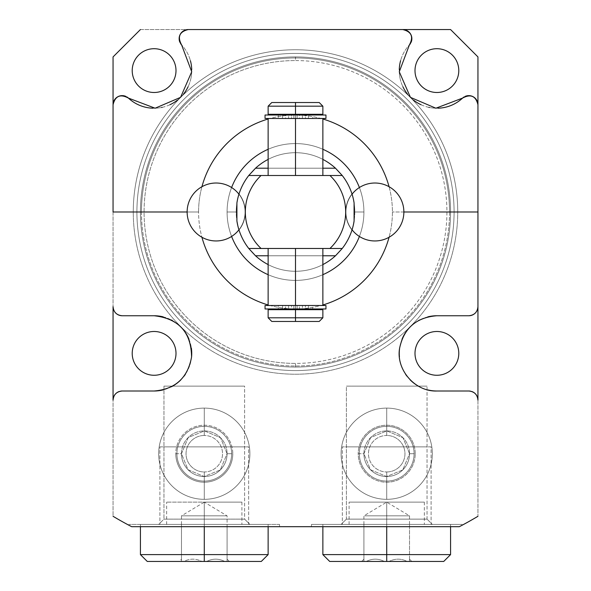 <?xml version="1.0" encoding="UTF-8"?>
<svg xmlns="http://www.w3.org/2000/svg" width="591" height="591" viewBox="0 0 591 591"><rect width="100%" height="100%" fill="white"/><g stroke="black" fill="none" stroke-linecap="round" stroke-linejoin="round"><path stroke-width="0.44" stroke-dasharray="2.96 2.22" d="M460.64 526.012L461.926 525.333L460.64 526.012M477.942 516.29A354.799 354.799 0 0 1 459.333 526.692L131.667 526.692A354.799 354.799 0 0 1 113.058 516.29L113.058 56.913L140.429 29.55L450.571 29.55L477.942 56.913L477.942 516.29A354.799 354.799 0 0 1 459.333 526.692L131.667 526.692A354.799 354.799 0 0 1 113.058 516.29L113.058 56.913L140.429 29.55L450.571 29.55L477.942 56.913L477.942 516.29M129.023 525.303L129.023 524.416L279.536 524.416L129.023 524.416L129.023 525.303M198.576 211.992A96.924 96.924 0 0 1 201.93 186.726A96.924 96.924 0 0 0 198.576 211.992L187.133 211.992L198.576 211.992A96.924 96.924 0 0 0 201.93 237.25A96.924 96.924 0 0 1 198.576 211.992M268.137 119.013A96.924 96.924 0 0 1 322.863 119.013A96.924 96.924 0 0 0 268.137 119.013M389.07 186.726A96.924 96.924 0 0 1 389.07 237.25A96.924 96.924 0 0 0 389.07 186.726M322.863 304.963A96.924 96.924 0 0 1 268.137 304.963A96.924 96.924 0 0 0 322.863 304.963M335.481 168.206A59.292 59.292 0 0 1 354.792 211.992L363.916 211.992A68.416 68.416 0 0 1 359.394 236.444A68.416 68.416 0 0 0 295.5 143.576A68.416 68.416 0 0 0 227.084 211.992A68.416 68.416 0 0 0 295.5 280.4A68.416 68.416 0 0 0 359.394 187.532A68.416 68.416 0 0 1 363.916 211.992L354.792 211.992A59.292 59.292 0 0 0 295.5 152.7A59.292 59.292 0 0 0 236.208 211.992L227.084 211.992A68.416 68.416 0 0 1 295.5 143.576A68.416 68.416 0 0 1 363.916 211.992A68.416 68.416 0 0 1 295.5 280.4A68.416 68.416 0 0 1 231.606 187.532A68.416 68.416 0 0 0 231.606 236.444A68.416 68.416 0 0 1 227.084 211.992L236.208 211.992A59.292 59.292 0 0 1 255.519 168.206M457.737 211.992A162.237 162.237 0 0 0 295.5 49.755A162.237 162.237 0 0 0 133.263 211.992A162.237 162.237 0 0 0 295.5 374.221A162.237 162.237 0 0 0 457.737 211.992A162.237 162.237 0 0 1 295.5 374.221A162.237 162.237 0 0 1 133.263 211.992L136.913 211.992A158.587 158.587 0 0 0 295.5 370.572A158.587 158.587 0 0 0 454.087 211.992A158.587 158.587 0 0 1 295.5 370.572A158.587 158.587 0 0 1 136.913 211.992A158.587 158.587 0 0 1 295.5 53.404A158.587 158.587 0 0 1 454.087 211.992A158.587 158.587 0 0 0 295.5 53.404A158.587 158.587 0 0 0 136.913 211.992A158.587 158.587 0 0 0 295.5 370.572A158.587 158.587 0 0 0 454.087 211.992L457.737 211.992L454.087 211.992A158.587 158.587 0 0 0 295.5 53.404A158.587 158.587 0 0 0 136.913 211.992L133.263 211.992A162.237 162.237 0 0 1 295.5 49.755A162.237 162.237 0 0 1 457.737 211.992M458.786 70.602A21.889 21.889 0 0 0 436.889 48.706A21.889 21.889 0 0 0 415 70.602A21.889 21.889 0 0 0 436.889 92.492A21.889 21.889 0 0 0 458.786 70.602A21.889 21.889 0 0 1 436.889 92.492A21.889 21.889 0 0 1 415 70.602A21.889 21.889 0 0 1 436.889 48.706A21.889 21.889 0 0 1 458.786 70.602M176 70.602A21.889 21.889 0 0 0 154.111 48.706A21.889 21.889 0 0 0 132.214 70.602A21.889 21.889 0 0 0 154.111 92.492A21.889 21.889 0 0 0 176 70.602A21.889 21.889 0 0 1 154.111 92.492A21.889 21.889 0 0 1 132.214 70.602A21.889 21.889 0 0 1 154.111 48.706A21.889 21.889 0 0 1 176 70.602M176 353.381A21.889 21.889 0 0 0 154.111 331.485A21.889 21.889 0 0 0 132.214 353.381A21.889 21.889 0 0 0 154.111 375.27A21.889 21.889 0 0 0 176 353.381A21.889 21.889 0 0 1 154.111 375.27A21.889 21.889 0 0 1 132.214 353.381A21.889 21.889 0 0 1 154.111 331.485A21.889 21.889 0 0 1 176 353.381M458.786 353.381A21.889 21.889 0 0 0 436.889 331.485A21.889 21.889 0 0 0 415 353.381A21.889 21.889 0 0 0 436.889 375.27A21.889 21.889 0 0 0 458.786 353.381A21.889 21.889 0 0 1 436.889 375.27A21.889 21.889 0 0 1 415 353.381A21.889 21.889 0 0 1 436.889 331.485A21.889 21.889 0 0 1 458.786 353.381M432.331 453.718A45.61 45.61 0 0 0 386.721 408.108A45.61 45.61 0 0 0 341.11 453.718A45.61 45.61 0 0 0 386.721 499.329A45.61 45.61 0 0 0 432.331 453.718A45.61 45.61 0 0 1 386.721 499.329A45.61 45.61 0 0 1 341.11 453.718A45.61 45.61 0 0 1 386.721 408.108A45.61 45.61 0 0 1 432.331 453.718A45.61 45.61 0 0 0 386.721 408.108A45.61 45.61 0 0 0 341.11 453.718A45.61 45.61 0 0 1 386.721 408.108A45.61 45.61 0 0 1 432.331 453.718A45.61 45.61 0 0 1 386.721 499.329A45.61 45.61 0 0 1 341.11 453.718A45.61 45.61 0 0 0 386.721 499.329A45.61 45.61 0 0 0 432.331 453.718M249.89 453.718A45.61 45.61 0 0 0 204.279 408.108A45.61 45.61 0 0 0 158.669 453.718A45.61 45.61 0 0 0 204.279 499.329A45.61 45.61 0 0 0 249.89 453.718A45.61 45.61 0 0 0 204.279 408.108A45.61 45.61 0 0 0 158.669 453.718A45.61 45.61 0 0 0 204.279 499.329A45.61 45.61 0 0 0 249.89 453.718A45.61 45.61 0 0 0 204.279 408.108A45.61 45.61 0 0 0 158.669 453.718A45.61 45.61 0 0 1 204.279 408.108A45.61 45.61 0 0 1 249.89 453.718A45.61 45.61 0 0 1 204.279 499.329A45.61 45.61 0 0 1 158.669 453.718A45.61 45.61 0 0 0 204.279 499.329A45.61 45.61 0 0 0 249.89 453.718M454.087 211.992L449.522 211.992A154.022 154.022 0 0 1 295.5 366.014A154.022 154.022 0 0 1 141.478 211.992L136.913 211.992A158.587 158.587 0 0 0 295.5 370.572A158.587 158.587 0 0 0 454.087 211.992A158.587 158.587 0 0 0 295.5 53.404A158.587 158.587 0 0 0 136.913 211.992L141.478 211.992A154.022 154.022 0 0 1 295.5 57.962A154.022 154.022 0 0 1 449.522 211.992L454.087 211.992M403.867 211.992L392.424 211.992L403.867 211.992A28.959 28.959 0 0 1 374.908 240.951A28.959 28.959 0 0 1 345.942 211.992A28.959 28.959 0 0 1 374.908 183.025A28.959 28.959 0 0 1 403.867 211.992A28.959 28.959 0 0 1 374.908 240.951A28.959 28.959 0 0 1 345.942 211.992A28.959 28.959 0 0 1 374.908 183.025A28.959 28.959 0 0 1 403.867 211.992M131.667 526.692L279.536 526.692L279.536 524.416L129.023 524.416L279.536 524.416L279.536 526.692L131.667 526.692L279.536 526.692M295.5 56.913A155.071 155.071 0 0 1 450.571 211.992A155.071 155.071 0 0 1 295.5 367.063A155.071 155.071 0 0 1 140.429 211.992A155.071 155.071 0 0 1 295.5 56.913A155.071 155.071 0 0 1 450.571 211.992A155.071 155.071 0 0 1 295.5 367.063A155.071 155.071 0 0 0 450.571 211.992A155.071 155.071 0 0 0 295.5 56.913A155.071 155.071 0 0 0 140.429 211.992A155.071 155.071 0 0 0 295.5 367.063A155.071 155.071 0 0 1 140.429 211.992A155.071 155.071 0 0 1 295.5 56.913L295.5 60.563A151.422 151.422 0 0 1 446.922 211.992A151.422 151.422 0 0 1 295.5 363.413A151.422 151.422 0 0 1 144.078 211.992A151.422 151.422 0 0 1 295.5 60.563A151.422 151.422 0 0 1 446.922 211.992A151.422 151.422 0 0 1 295.5 363.413L295.5 367.063A155.071 155.071 0 0 0 450.571 211.992A155.071 155.071 0 0 0 295.5 56.913A155.071 155.071 0 0 0 140.429 211.992A155.071 155.071 0 0 0 295.5 367.063L295.5 363.413A151.422 151.422 0 0 1 144.078 211.992A151.422 151.422 0 0 1 295.5 60.563L295.5 56.913M141.478 211.992A154.022 154.022 0 0 0 295.5 366.014A154.022 154.022 0 0 0 449.522 211.992A154.022 154.022 0 0 0 295.5 57.962A154.022 154.022 0 0 0 141.478 211.992M476.206 311.974A9.124 9.124 0 0 1 475.851 312.432A9.124 9.124 0 0 0 476.206 311.974M474.588 313.695A9.124 9.124 0 0 1 474.204 313.991A9.124 9.124 0 0 0 474.588 313.695M468.818 315.749L436.889 315.749L468.818 315.749M427.862 316.85A37.625 37.625 0 0 0 419.499 320.012A37.625 37.625 0 0 1 427.862 316.85M418.775 320.396A37.625 37.625 0 0 0 413.065 324.252A37.625 37.625 0 0 1 418.775 320.396M412.163 325.013A37.625 37.625 0 0 0 406.231 331.558A37.625 37.625 0 0 1 412.163 325.013M401.991 339.308A37.625 37.625 0 0 0 399.656 347.944A37.625 37.625 0 0 1 401.991 339.308M399.435 356.986A37.625 37.625 0 0 0 401.348 365.726A37.625 37.625 0 0 1 399.435 356.986M401.422 365.94A37.625 37.625 0 0 0 405.559 374.214A37.625 37.625 0 0 1 401.422 365.94M406.955 376.179A37.625 37.625 0 0 0 410.058 379.762A37.625 37.625 0 0 1 406.955 376.179M419.477 386.736A37.625 37.625 0 0 0 427.803 389.89A37.625 37.625 0 0 1 419.477 386.736M468.818 391.006L436.889 391.006L468.818 391.006A9.124 9.124 0 0 1 477.942 400.129M470.569 391.176A9.124 9.124 0 0 1 471.625 391.449M462.59 98.084L462.59 98.084A37.625 37.625 0 0 1 410.28 97.205A37.625 37.625 0 0 1 409.4 44.901A37.625 37.625 0 0 0 400.609 60.629M399.28 69.539A37.625 37.625 0 0 0 400.085 78.433M400.137 78.655A37.625 37.625 0 0 0 402.922 86.781M407.531 94.139A37.625 37.625 0 0 0 413.678 100.211M421.028 104.718A37.625 37.625 0 0 0 428.926 107.377M429.302 107.451A37.625 37.625 0 0 0 438.101 108.205M464.061 96.968A9.124 9.124 0 0 1 465.161 96.392A9.124 9.124 0 0 0 464.061 96.968M468.124 95.653A9.124 9.124 0 0 1 468.611 95.631A9.124 9.124 0 0 0 468.124 95.653M411.861 38.873A9.124 9.124 0 0 1 411.838 39.361A9.124 9.124 0 0 0 411.861 38.873M411.1 42.33A9.124 9.124 0 0 1 410.523 43.431A9.124 9.124 0 0 0 411.1 42.33M128.41 98.084L128.41 98.084A37.625 37.625 0 0 0 180.72 97.205A37.625 37.625 0 0 0 181.6 44.901L181.6 44.901A37.625 37.625 0 0 1 190.391 60.629M191.72 69.539A37.625 37.625 0 0 1 190.915 78.433M190.863 78.655A37.625 37.625 0 0 1 188.078 86.781M183.469 94.139A37.625 37.625 0 0 1 177.322 100.211M169.972 104.718A37.625 37.625 0 0 1 162.074 107.377M161.698 107.451A37.625 37.625 0 0 1 152.899 108.205M126.939 96.968A9.124 9.124 0 0 0 125.839 96.392A9.124 9.124 0 0 1 126.939 96.968M122.876 95.653A9.124 9.124 0 0 0 122.389 95.631A9.124 9.124 0 0 1 122.876 95.653M179.139 38.873A9.124 9.124 0 0 0 179.162 39.361A9.124 9.124 0 0 1 179.139 38.873M179.9 42.33A9.124 9.124 0 0 0 180.477 43.431A9.124 9.124 0 0 1 179.9 42.33M114.794 311.974A9.124 9.124 0 0 0 115.149 312.432A9.124 9.124 0 0 1 114.794 311.974M116.412 313.695A9.124 9.124 0 0 0 116.796 313.991A9.124 9.124 0 0 1 116.412 313.695M122.182 315.749L154.111 315.749L122.182 315.749M163.138 316.85A37.625 37.625 0 0 1 171.501 320.012A37.625 37.625 0 0 0 163.138 316.85M172.225 320.396A37.625 37.625 0 0 1 177.935 324.252A37.625 37.625 0 0 0 172.225 320.396M178.837 325.013A37.625 37.625 0 0 1 184.769 331.558A37.625 37.625 0 0 0 178.837 325.013M189.009 339.308A37.625 37.625 0 0 1 191.344 347.944A37.625 37.625 0 0 0 189.009 339.308M191.565 356.986A37.625 37.625 0 0 1 189.652 365.726A37.625 37.625 0 0 0 191.565 356.986M189.578 365.94A37.625 37.625 0 0 1 185.441 374.214A37.625 37.625 0 0 0 189.578 365.94M184.045 376.179A37.625 37.625 0 0 1 180.942 379.762A37.625 37.625 0 0 0 184.045 376.179M171.523 386.736A37.625 37.625 0 0 1 163.197 389.89A37.625 37.625 0 0 0 171.523 386.736M154.111 391.006L122.182 391.006L154.111 391.006M120.431 391.176A9.124 9.124 0 0 0 119.375 391.449M113.058 400.129A9.124 9.124 0 0 1 122.182 391.006M427.042 386.13L346.4 386.13L427.042 386.13L346.4 386.13L346.4 519.127L427.042 519.127L427.042 386.13L427.042 519.127L346.4 519.127L341.11 524.416L432.331 524.416L427.042 519.127L346.4 519.127L346.4 386.13L427.042 386.13M363.916 453.718L370.653 437.539L386.839 430.913L402.959 437.709L409.526 453.718L402.781 469.904L386.573 476.531L370.468 469.712L363.916 453.718A22.805 22.805 0 0 1 386.721 430.913A22.805 22.805 0 0 1 409.526 453.718L402.959 437.709L386.839 430.913L370.653 437.539L363.916 453.718L358.212 453.718A28.508 28.508 0 0 1 386.721 425.217A28.508 28.508 0 0 1 415.222 453.718L409.526 453.718A22.805 22.805 0 0 0 386.721 430.913A22.805 22.805 0 0 0 363.916 453.718L370.468 469.712L386.573 476.531L402.781 469.904L409.526 453.718A22.805 22.805 0 0 1 386.721 476.523A22.805 22.805 0 0 1 363.916 453.718A22.805 22.805 0 0 0 386.721 476.523A22.805 22.805 0 0 0 409.526 453.718L415.222 453.718A28.508 28.508 0 0 0 386.721 425.217A28.508 28.508 0 0 0 358.212 453.718A28.508 28.508 0 0 0 386.721 482.226A28.508 28.508 0 0 0 415.222 453.718A28.508 28.508 0 0 1 386.721 482.226A28.508 28.508 0 0 1 358.212 453.718L363.916 453.718A22.805 22.805 0 0 0 386.721 476.523A22.805 22.805 0 0 0 409.526 453.718A22.805 22.805 0 0 0 386.721 430.913A22.805 22.805 0 0 0 363.916 453.718M311.464 524.416L461.977 524.416L311.464 524.416L311.464 526.692L459.333 526.692L311.464 526.692L311.464 524.416L461.977 524.416L311.464 524.416M329.704 561.45L386.721 561.45L386.721 524.416L322.863 524.416L450.571 524.416L349.089 524.416L386.721 524.416L386.721 502.136L386.721 515.84C357.296 515.84 357.296 515.84 386.721 515.84C357.296 515.84 357.296 515.84 386.721 515.84L386.721 502.136L424.345 502.136L349.089 502.136L386.721 502.136L386.721 524.416L349.089 524.416L424.345 524.416L322.863 524.416L386.721 524.416L386.721 526.692L386.721 524.416L363.916 524.416L386.721 524.416L386.721 515.84L363.916 515.84L386.721 515.84L386.721 524.416L386.721 502.136L349.089 502.136L386.721 502.136L386.721 515.84L386.721 502.136L424.345 502.136L386.721 502.136L386.721 524.416L450.571 524.416L386.721 524.416L386.721 554.609L386.721 524.416L409.526 524.416L386.721 524.416L386.721 515.84L409.526 515.84L386.721 515.84L409.526 515.84L386.721 515.84L386.721 524.416L398.12 524.416L363.916 524.416L398.12 524.416L363.916 524.416L363.916 561.45C360.894 561.45 360.894 561.45 363.916 561.45L386.721 561.45L386.721 554.609L322.863 554.609L450.571 554.609L386.721 554.609L386.721 561.45L329.704 561.45L409.526 561.45C412.548 561.45 412.548 561.45 409.526 561.45L407.169 561.45L409.526 561.45C409.526 558.406 409.526 558.406 409.526 561.45C409.526 558.406 409.526 558.406 409.526 561.45L411.801 561.45L409.526 559.167M461.977 525.303L461.977 524.416L461.977 525.303M432.331 524.416L341.11 524.416L346.4 519.127L427.042 519.127L432.331 524.416L341.11 524.416L432.331 524.416M163.958 386.13L244.6 386.13L163.958 386.13L163.958 519.127L244.6 519.127L244.6 386.13L163.958 386.13L244.6 386.13L244.6 519.127L163.958 519.127L158.669 524.416L249.89 524.416L244.6 519.127L163.958 519.127L163.958 386.13M181.474 453.718L188.248 437.503L204.501 430.913L220.546 437.739L227.084 453.718L220.317 469.934L204.08 476.531L188.027 469.712L181.474 453.718A22.805 22.805 0 0 1 204.279 430.913A22.805 22.805 0 0 1 227.084 453.718L220.546 437.739L204.501 430.913L188.248 437.503L181.474 453.718L175.778 453.718A28.508 28.508 0 0 1 204.279 425.217A28.508 28.508 0 0 1 232.788 453.718L227.084 453.718A22.805 22.805 0 0 0 204.279 430.913A22.805 22.805 0 0 0 181.474 453.718L188.027 469.712L204.08 476.531L220.317 469.934L227.084 453.718A22.805 22.805 0 0 1 204.279 476.523A22.805 22.805 0 0 1 181.474 453.718A22.805 22.805 0 0 0 204.279 476.523A22.805 22.805 0 0 0 227.084 453.718L232.788 453.718A28.508 28.508 0 0 1 204.279 482.226A28.508 28.508 0 0 1 175.778 453.718A28.508 28.508 0 0 1 204.279 425.217A28.508 28.508 0 0 1 232.788 453.718A28.508 28.508 0 0 1 204.279 482.226A28.508 28.508 0 0 1 175.778 453.718L181.474 453.718A22.805 22.805 0 0 1 204.279 430.913A22.805 22.805 0 0 1 227.084 453.718A22.805 22.805 0 0 1 204.279 476.523A22.805 22.805 0 0 1 181.474 453.718M147.27 561.45L261.296 561.45L204.279 561.45L204.279 554.609L140.429 554.609L204.279 554.609L204.279 524.416L166.655 524.416L204.279 524.416L204.279 502.136L204.279 515.84L227.084 515.84L204.279 515.84L204.279 502.136L204.279 515.84C233.704 515.84 233.704 515.84 204.279 515.84C233.704 515.84 233.704 515.84 204.279 515.84L204.279 524.416L215.685 524.416L204.279 524.416L204.279 526.692L204.279 524.416L268.137 524.416L140.429 524.416L204.279 524.416L204.279 502.136L204.279 515.84L204.279 502.136L166.655 502.136L241.911 502.136L204.279 502.136L241.911 502.136L204.279 502.136L204.279 524.416L241.911 524.416L166.655 524.416L268.137 524.416L204.279 524.416L204.279 554.609L268.137 554.609L204.279 554.609L204.279 561.45L261.296 561.45M249.89 524.416L158.669 524.416L163.958 519.127L244.6 519.127L249.89 524.416L158.669 524.416L249.89 524.416M322.863 149.287A68.416 68.416 0 0 0 268.137 149.287A68.416 68.416 0 0 1 322.863 149.287M239.023 193.944C237.752 196.552 236.814 202.565 236.208 211.992A59.292 59.292 0 0 0 295.5 271.284A59.292 59.292 0 0 0 354.792 211.992C354.068 202.026 353.13 196.013 351.977 193.944A28.959 28.959 0 0 0 351.977 230.032C352.975 228.739 353.913 222.726 354.792 211.992A59.292 59.292 0 0 1 335.481 255.777L342.233 248.479L248.767 248.479L255.519 255.777A59.292 59.292 0 0 1 236.208 211.992C237.043 222.556 237.981 228.569 239.023 230.032A28.959 28.959 0 0 0 239.023 193.944C237.752 196.552 236.814 202.565 236.208 211.992C237.043 222.556 237.981 228.569 239.023 230.032A28.959 28.959 0 0 0 239.023 193.944A28.959 28.959 0 0 1 239.023 230.032A28.959 28.959 0 0 0 239.023 193.944M268.137 159.393A59.292 59.292 0 0 1 322.863 159.393A59.292 59.292 0 0 0 268.137 159.393A59.292 59.292 0 0 1 322.863 159.393M352.458 195.51L352.576 195.939L352.458 195.51M352.997 197.497L353.581 200.054L352.997 197.497M237.346 200.423L238.668 195.082L237.346 200.423M268.137 274.689A68.416 68.416 0 0 0 322.863 274.689A68.416 68.416 0 0 1 268.137 274.689M238.698 229.005L238.528 228.407M268.137 264.591A59.292 59.292 0 0 0 322.863 264.591A59.292 59.292 0 0 1 268.137 264.591A59.292 59.292 0 0 0 322.863 264.591M353.595 223.841L352.531 228.2L353.595 223.841M322.863 168.206L268.137 168.206L322.863 168.206M248.767 175.497L342.233 175.497L248.767 175.497M295.5 175.497L322.863 175.497L268.137 175.497L322.863 175.497L268.137 175.497L295.5 175.497L295.5 118.488L297.118 118.488L297.118 115.016L321.223 115.016L269.777 115.016L293.882 115.016L293.882 118.488L297.118 118.488L295.5 118.488L295.5 175.497M322.863 309.684L295.5 309.684L295.5 305.488L322.863 305.488L293.882 305.488L293.882 308.967L269.777 308.967L321.223 308.967L297.118 308.967L297.118 305.488L295.5 305.488L295.5 248.479L322.863 248.479L268.137 248.479L322.863 248.479L295.5 248.479L295.5 305.488L293.882 305.488L297.118 305.488L295.5 305.488L295.5 309.684L322.863 309.684L269.777 309.684L321.223 309.684L295.5 309.684L295.5 317.803L322.863 317.803L295.5 317.803L295.5 321.452L319.214 321.452M268.137 255.777L322.863 255.777L268.137 255.777M342.233 248.479L248.767 248.479M271.786 321.452L319.214 321.452L295.5 321.452L295.5 309.684L269.777 309.684M319.214 102.524L295.5 102.524L319.214 102.524L295.5 102.524L295.5 106.173L322.863 106.173L295.5 106.173L295.5 114.292L322.863 114.292M268.137 114.292L322.863 114.292L269.777 114.292L321.223 114.292L295.5 114.292L321.223 114.292L295.5 114.292L295.5 118.488L322.863 118.488L295.5 118.488L295.5 102.524L271.786 102.524M268.137 317.803L295.5 317.803L268.137 317.803M295.5 309.684L268.137 309.684M268.137 106.173L295.5 106.173L268.137 106.173M295.5 114.292L269.777 114.292M268.137 305.488L322.863 305.488M295.5 248.479L268.137 248.479L295.5 248.479M268.137 118.488L322.863 118.488M291.577 305.488L285.556 305.488L291.577 305.488L285.556 305.488L285.556 308.967L291.577 308.967L285.556 308.967L291.577 308.967L291.577 305.488L291.577 308.967L285.556 308.967L285.556 305.488L291.577 305.488M305.444 305.488L299.423 305.488L305.444 305.488L299.423 305.488L299.423 308.967L305.444 308.967L299.423 308.967L305.444 308.967L305.444 305.488L305.444 308.967L299.423 308.967L299.423 305.488L305.444 305.488M269.777 308.967L321.223 308.967M297.118 305.488L297.118 308.967L297.118 305.488L302.429 305.488L302.429 308.967L297.118 308.967L297.118 305.488M308.45 305.488L302.429 305.488L302.429 308.967L308.45 308.967L308.45 305.488L312.705 305.488L312.705 308.967L308.45 308.967L308.45 305.488M265.049 308.967L278.295 308.967L278.295 305.488L265.049 305.488M325.951 305.488L312.705 305.488L312.705 308.967L325.951 308.967M278.295 305.488L282.55 305.488L282.55 308.967L278.295 308.967L278.295 305.488M288.571 305.488L282.55 305.488L282.55 308.967L288.571 308.967L288.571 305.488L293.882 305.488L293.882 308.967L288.571 308.967L288.571 305.488M293.882 305.488L293.882 308.967L293.882 305.488M291.577 118.488L285.556 118.488L291.577 118.488L291.577 115.016L285.556 115.016L291.577 115.016L285.556 115.016L285.556 118.488L291.577 118.488L285.556 118.488L285.556 115.016L291.577 115.016L291.577 118.488M305.444 118.488L299.423 118.488L305.444 118.488L305.444 115.016L299.423 115.016L305.444 115.016L299.423 115.016L299.423 118.488L305.444 118.488L299.423 118.488L299.423 115.016L305.444 115.016L305.444 118.488M269.777 115.016L321.223 115.016M297.118 118.488L297.118 115.016L297.118 118.488L302.429 118.488L302.429 115.016L297.118 115.016L297.118 118.488M302.429 118.488L308.45 118.488L308.45 115.016L302.429 115.016L302.429 118.488M325.951 115.016L312.705 115.016L312.705 118.488L308.45 118.488L308.45 115.016L312.705 115.016L312.705 118.488L325.951 118.488M265.049 118.488L278.295 118.488L278.295 115.016L265.049 115.016M282.55 118.488L278.295 118.488L278.295 115.016L282.55 115.016L282.55 118.488L288.571 118.488L288.571 115.016L282.55 115.016L282.55 118.488M288.571 118.488L293.882 118.488L293.882 115.016L288.571 115.016L288.571 118.488M293.882 118.488L293.882 115.016L293.882 118.488M354.792 211.992C354.068 202.026 353.13 196.013 351.977 193.944A28.959 28.959 0 0 0 351.977 230.032C352.975 228.739 353.913 222.726 354.792 211.992M351.977 230.032A28.959 28.959 0 0 1 351.977 193.944A28.959 28.959 0 0 0 351.977 230.032M386.721 561.45L389.07 561.45C395.083 558.406 401.112 558.406 407.169 561.45L409.526 561.45L409.526 524.416L409.526 561.45C409.526 558.406 409.526 558.406 409.526 561.45L409.526 524.416L386.721 524.416L386.721 561.45L386.721 524.416L409.526 524.416L398.12 524.416L409.526 524.416L398.12 524.416L409.526 524.416L409.526 561.45L407.169 561.45C401.163 558.406 395.128 558.406 389.07 561.45C395.083 558.406 401.112 558.406 407.169 561.45L389.07 561.45L407.169 561.45C401.163 558.406 395.128 558.406 389.07 561.45L384.364 561.45C378.358 558.406 372.323 558.406 366.265 561.45L363.916 561.45L363.916 524.416L363.916 561.45C363.916 558.406 363.916 558.406 363.916 561.45L363.916 524.416L386.721 524.416L386.721 561.45L407.169 561.45L363.916 561.45C363.916 558.406 363.916 558.406 363.916 561.45C363.916 558.406 363.916 558.406 363.916 561.45L366.265 561.45C372.278 558.406 378.306 558.406 384.364 561.45L366.265 561.45L384.364 561.45C378.358 558.406 372.323 558.406 366.265 561.45C372.278 558.406 378.306 558.406 384.364 561.45L443.73 561.45M204.279 561.45L201.93 561.45C195.916 558.406 189.881 558.406 183.831 561.45L181.474 561.45C181.474 558.406 181.474 558.406 181.474 561.45L181.474 524.416L181.474 561.45L181.474 524.416L204.279 524.416L204.279 561.45L204.279 524.416L181.474 524.416L192.88 524.416L181.474 524.416L192.88 524.416L181.474 524.416L181.474 561.45L183.831 561.45C189.837 558.406 195.872 558.406 201.93 561.45L183.831 561.45C189.881 558.406 195.916 558.406 201.93 561.45C195.872 558.406 189.837 558.406 183.831 561.45L206.636 561.45C212.642 558.406 218.677 558.406 224.735 561.45L227.084 561.45C227.084 558.406 227.084 558.406 227.084 561.45L227.084 524.416L227.084 561.45L227.084 524.416L204.279 524.416L204.279 561.45L204.279 524.416L192.88 524.416L215.685 524.416L181.474 524.416L227.084 524.416L204.279 524.416L204.279 515.84L181.474 515.84L204.279 515.84L204.279 524.416L140.429 524.416L227.084 524.416L215.685 524.416L227.084 524.416L227.084 561.45L229.367 561.45L227.084 561.45C227.084 558.406 227.084 558.406 227.084 561.45C227.084 558.406 227.084 558.406 227.084 561.45C230.106 561.45 230.106 561.45 227.084 561.45L224.735 561.45C218.722 558.406 212.686 558.406 206.636 561.45L224.735 561.45C218.677 558.406 212.642 558.406 206.636 561.45C212.686 558.406 218.722 558.406 224.735 561.45L181.474 561.45C178.452 561.45 178.452 561.45 181.474 561.45L183.831 561.45L181.474 561.45C181.474 558.406 181.474 558.406 181.474 561.45C181.474 558.406 181.474 558.406 181.474 561.45L179.199 561.45L181.474 559.167M181.474 524.416L181.474 515.84L204.279 515.84L181.474 515.84L204.279 502.136L166.655 502.136L204.279 502.136L227.084 515.84L227.084 524.416M352.059 194.188A28.959 28.959 0 0 0 345.942 211.992A28.959 28.959 0 0 1 352.059 194.188M352.059 229.788A28.959 28.959 0 0 1 345.942 211.992A28.959 28.959 0 0 0 352.059 229.788M245.058 211.992A28.959 28.959 0 0 0 238.941 194.188A28.959 28.959 0 0 1 245.058 211.992A28.959 28.959 0 0 0 216.092 183.025A28.959 28.959 0 0 0 187.133 211.992A28.959 28.959 0 0 1 216.092 183.025A28.959 28.959 0 0 1 245.058 211.992A28.959 28.959 0 0 1 216.092 240.951A28.959 28.959 0 0 1 187.133 211.992A28.959 28.959 0 0 0 216.092 240.951A28.959 28.959 0 0 0 245.058 211.992A28.959 28.959 0 0 1 238.941 229.788A28.959 28.959 0 0 0 245.058 211.992M386.721 408.108L386.721 435.478A18.247 18.247 0 0 0 368.474 453.718A18.247 18.247 0 0 0 386.721 471.965L386.721 499.329A45.61 45.61 0 0 1 341.11 453.718A45.61 45.61 0 0 1 386.721 408.108A45.61 45.61 0 0 0 341.11 453.718A45.61 45.61 0 0 0 386.721 499.329L386.721 471.965A18.247 18.247 0 0 1 368.474 453.718A18.247 18.247 0 0 1 386.721 435.478L386.721 408.108A45.61 45.61 0 0 1 432.331 453.718A45.61 45.61 0 0 1 386.721 499.329L386.721 471.965A18.247 18.247 0 0 0 404.961 453.718A18.247 18.247 0 0 0 386.721 435.478L386.721 408.108L386.721 435.478A18.247 18.247 0 0 1 404.961 453.718A18.247 18.247 0 0 1 386.721 471.965L386.721 499.329A45.61 45.61 0 0 0 432.331 453.718A45.61 45.61 0 0 0 386.721 408.108M204.279 435.478L204.279 408.108A45.61 45.61 0 0 1 249.89 453.718A45.61 45.61 0 0 1 204.279 499.329L204.279 471.965A18.247 18.247 0 0 0 222.526 453.718A18.247 18.247 0 0 0 204.279 435.478A18.247 18.247 0 0 1 222.526 453.718A18.247 18.247 0 0 1 204.279 471.965L204.279 499.329A45.61 45.61 0 0 0 249.89 453.718A45.61 45.61 0 0 0 204.279 408.108L204.279 435.478A18.247 18.247 0 0 0 186.039 453.718A18.247 18.247 0 0 0 204.279 471.965L204.279 499.329A45.61 45.61 0 0 1 158.669 453.718A45.61 45.61 0 0 1 204.279 408.108L204.279 435.478L204.279 408.108A45.61 45.61 0 0 0 158.669 453.718A45.61 45.61 0 0 0 204.279 499.329L204.279 471.965A18.247 18.247 0 0 1 186.039 453.718A18.247 18.247 0 0 1 204.279 435.478M342.344 524.416L431.098 524.416L431.098 446.877L342.344 446.877L342.344 524.416L342.344 446.877L431.098 446.877L431.098 524.416L342.344 524.416M431.098 446.877L342.344 446.877L431.098 446.877M346.4 446.877L427.042 446.877L346.4 446.877M159.902 524.416L248.656 524.416L248.656 446.877L159.902 446.877L159.902 524.416L159.902 446.877L248.656 446.877L248.656 524.416L159.902 524.416M159.902 446.877L248.656 446.877L159.902 446.877M244.6 446.877L163.958 446.877L244.6 446.877M359.35 453.718A27.363 27.363 0 0 1 386.721 426.355A27.363 27.363 0 0 1 414.084 453.718A27.363 27.363 0 0 0 386.721 426.355A27.363 27.363 0 0 0 359.35 453.718A27.363 27.363 0 0 0 386.721 481.089A27.363 27.363 0 0 0 414.084 453.718A27.363 27.363 0 0 1 386.721 481.089A27.363 27.363 0 0 1 359.35 453.718A27.363 27.363 0 0 1 386.721 426.355A27.363 27.363 0 0 1 414.084 453.718A27.363 27.363 0 0 1 386.721 481.089A27.363 27.363 0 0 1 359.35 453.718M176.916 453.718A27.363 27.363 0 0 1 204.279 426.355A27.363 27.363 0 0 1 231.65 453.718A27.363 27.363 0 0 0 204.279 426.355A27.363 27.363 0 0 0 176.916 453.718A27.363 27.363 0 0 0 204.279 481.089A27.363 27.363 0 0 0 231.65 453.718A27.363 27.363 0 0 1 204.279 481.089A27.363 27.363 0 0 1 176.916 453.718A27.363 27.363 0 0 0 204.279 481.089A27.363 27.363 0 0 0 231.65 453.718A27.363 27.363 0 0 0 204.279 426.355A27.363 27.363 0 0 0 176.916 453.718M363.916 524.416L363.916 515.84L386.721 502.136L409.526 515.84L409.526 524.416M349.089 524.416L349.089 502.136M322.863 524.416L322.863 526.692M363.916 559.167L361.633 561.45M424.345 502.136L424.345 524.416M450.571 524.416L450.571 526.692M241.911 502.136L241.911 524.416M268.137 524.416L268.137 526.692M227.084 559.167L229.367 561.45M166.655 524.416L166.655 502.136M140.429 526.692L140.429 524.416"/><path stroke-width="0.89" d="M459.333 526.692L460.64 526.012L459.333 526.692A354.799 354.799 0 0 0 477.942 516.29A354.799 354.799 0 0 1 459.333 526.692L131.667 526.692L129.68 525.65L131.667 526.692A354.799 354.799 0 0 1 113.058 516.29A354.799 354.799 0 0 0 131.667 526.692L459.333 526.692L461.327 525.65L459.333 526.692M461.926 525.333L461.379 525.621L461.926 525.333M131.667 526.692L129.023 525.303L131.667 526.692L279.536 526.692M201.93 186.726A96.924 96.924 0 0 1 268.137 119.013A96.924 96.924 0 0 0 201.93 186.726M322.863 119.013A96.924 96.924 0 0 1 389.07 186.726A96.924 96.924 0 0 0 322.863 119.013M389.07 237.25A96.924 96.924 0 0 1 322.863 304.963A96.924 96.924 0 0 0 389.07 237.25M268.137 304.963A96.924 96.924 0 0 1 201.93 237.25A96.924 96.924 0 0 0 268.137 304.963M181.6 44.901C177.256 36.79 179.479 31.67 188.263 29.55L402.737 29.55C411.521 31.67 413.744 36.79 409.4 44.901L399.28 71.784L410.435 97.352L435.877 108.212L462.59 98.084C470.702 93.747 475.814 95.971 477.942 104.747L477.942 211.992L403.867 211.992L477.942 211.992L477.942 306.626C477.432 312.144 474.388 315.188 468.818 315.749L436.889 315.749C416.374 317.389 403.963 328.123 399.656 347.944C395.586 369.286 414.838 391.907 436.889 391.006L468.818 391.006C474.366 391.56 477.402 394.603 477.942 400.129L477.942 56.913L450.571 29.55L188.263 29.55A9.124 9.124 0 0 0 182.693 31.449A9.124 9.124 0 0 1 188.263 29.55C179.479 31.67 177.256 36.79 181.6 44.901A9.124 9.124 0 0 1 180.477 43.431A9.124 9.124 0 0 0 181.6 44.901L191.72 71.784L180.565 97.352L155.123 108.212L128.41 98.084A9.124 9.124 0 0 0 126.939 96.968A9.124 9.124 0 0 1 128.41 98.084L155.123 108.212L180.565 97.352L191.72 71.784L181.6 44.901M187.133 211.992L113.058 211.992L113.058 104.747C115.186 95.971 120.298 93.747 128.41 98.084C120.298 93.747 115.186 95.971 113.058 104.747L113.058 211.992L187.133 211.992A28.959 28.959 0 0 0 238.941 229.788A28.959 28.959 0 0 1 187.133 211.992A28.959 28.959 0 0 1 238.941 194.188A28.959 28.959 0 0 0 187.133 211.992M116.737 392.808A9.124 9.124 0 0 0 113.058 400.129L113.058 306.626C113.568 312.144 116.612 315.188 122.182 315.749C116.612 315.188 113.568 312.144 113.058 306.626L113.058 400.129C113.598 394.603 116.634 391.56 122.182 391.006L154.111 391.006C175.261 389.247 187.746 377.908 191.565 356.986C191.218 332.282 178.733 318.534 154.111 315.749L122.182 315.749A9.124 9.124 0 0 1 116.796 313.991A9.124 9.124 0 0 0 122.182 315.749L154.111 315.749A37.625 37.625 0 0 1 163.138 316.85A37.625 37.625 0 0 0 154.111 315.749C178.733 318.534 191.218 332.282 191.565 356.986C187.746 377.908 175.261 389.247 154.111 391.006A37.625 37.625 0 0 0 163.197 389.89A37.625 37.625 0 0 1 154.111 391.006L122.182 391.006A9.124 9.124 0 0 0 120.431 391.176M113.058 56.913L113.058 104.747L113.058 56.913L140.429 29.55L113.058 56.913M462.59 98.084L435.877 108.212L410.435 97.352L399.28 71.784L409.4 44.901A9.124 9.124 0 0 0 410.523 43.431A9.124 9.124 0 0 1 409.4 44.901C413.744 36.79 411.521 31.67 402.737 29.55L450.571 29.55L477.942 56.913L477.942 104.747C475.814 95.971 470.702 93.747 462.59 98.084A9.124 9.124 0 0 1 464.061 96.968A9.124 9.124 0 0 0 462.59 98.084A37.625 37.625 0 0 1 438.101 108.205M458.786 70.602A21.889 21.889 0 0 0 436.889 48.706A21.889 21.889 0 0 0 415 70.602A21.889 21.889 0 0 0 436.889 92.492A21.889 21.889 0 0 0 458.786 70.602A21.889 21.889 0 0 1 436.889 92.492A21.889 21.889 0 0 1 415 70.602A21.889 21.889 0 0 1 436.889 48.706A21.889 21.889 0 0 1 458.786 70.602M176 70.602A21.889 21.889 0 0 0 154.111 48.706A21.889 21.889 0 0 0 132.214 70.602A21.889 21.889 0 0 0 154.111 92.492A21.889 21.889 0 0 0 176 70.602A21.889 21.889 0 0 0 154.111 48.706A21.889 21.889 0 0 0 132.214 70.602A21.889 21.889 0 0 0 154.111 92.492A21.889 21.889 0 0 0 176 70.602M176 353.381A21.889 21.889 0 0 0 154.111 331.485A21.889 21.889 0 0 0 132.214 353.381A21.889 21.889 0 0 0 154.111 375.27A21.889 21.889 0 0 0 176 353.381A21.889 21.889 0 0 0 154.111 331.485A21.889 21.889 0 0 0 132.214 353.381A21.889 21.889 0 0 0 154.111 375.27A21.889 21.889 0 0 0 176 353.381M458.786 353.381A21.889 21.889 0 0 0 436.889 331.485A21.889 21.889 0 0 0 415 353.381A21.889 21.889 0 0 0 436.889 375.27A21.889 21.889 0 0 0 458.786 353.381A21.889 21.889 0 0 1 436.889 375.27A21.889 21.889 0 0 1 415 353.381A21.889 21.889 0 0 1 436.889 331.485A21.889 21.889 0 0 1 458.786 353.381M474.263 392.808A9.124 9.124 0 0 1 477.942 400.129L477.942 306.626A9.124 9.124 0 0 1 476.206 311.974A9.124 9.124 0 0 0 477.942 306.626C477.432 312.144 474.388 315.188 468.818 315.749A9.124 9.124 0 0 0 474.204 313.991A9.124 9.124 0 0 1 468.818 315.749L436.889 315.749A37.625 37.625 0 0 0 427.862 316.85A37.625 37.625 0 0 1 436.889 315.749C416.374 317.389 403.963 328.123 399.656 347.944C395.586 369.286 414.838 391.907 436.889 391.006A37.625 37.625 0 0 1 427.803 389.89A37.625 37.625 0 0 0 436.889 391.006L468.818 391.006A9.124 9.124 0 0 1 470.569 391.176M475.851 312.432A9.124 9.124 0 0 1 474.588 313.695A9.124 9.124 0 0 0 475.851 312.432M419.499 320.012A37.625 37.625 0 0 0 418.775 320.396A37.625 37.625 0 0 1 419.499 320.012M413.065 324.252A37.625 37.625 0 0 0 412.163 325.013A37.625 37.625 0 0 1 413.065 324.252M406.231 331.558A37.625 37.625 0 0 0 401.991 339.308A37.625 37.625 0 0 1 406.231 331.558M399.656 347.944A37.625 37.625 0 0 0 399.435 356.986A37.625 37.625 0 0 1 399.656 347.944M405.559 374.214A37.625 37.625 0 0 0 406.955 376.179A37.625 37.625 0 0 1 405.559 374.214M410.058 379.762A37.625 37.625 0 0 0 419.477 386.736A37.625 37.625 0 0 1 410.058 379.762M471.625 391.449A9.124 9.124 0 0 1 474.181 392.749M400.609 60.629A37.625 37.625 0 0 0 399.28 69.539M402.922 86.781A37.625 37.625 0 0 0 407.531 94.139M413.678 100.211A37.625 37.625 0 0 0 421.028 104.718M428.926 107.377A37.625 37.625 0 0 0 429.302 107.451M465.161 96.392A9.124 9.124 0 0 1 468.124 95.653A9.124 9.124 0 0 0 465.161 96.392M468.611 95.631A9.124 9.124 0 0 1 475.866 98.963A9.124 9.124 0 0 0 468.611 95.631M476.043 99.177A9.124 9.124 0 0 1 477.942 104.747A9.124 9.124 0 0 0 476.043 99.177M402.737 29.55A9.124 9.124 0 0 1 408.307 31.449A9.124 9.124 0 0 0 402.737 29.55M408.529 31.618A9.124 9.124 0 0 1 411.861 38.873A9.124 9.124 0 0 0 408.529 31.618M411.838 39.361A9.124 9.124 0 0 1 411.1 42.33A9.124 9.124 0 0 0 411.838 39.361M477.942 400.129C477.402 394.603 474.366 391.56 468.818 391.006M190.391 60.629A37.625 37.625 0 0 1 191.72 69.539M188.078 86.781A37.625 37.625 0 0 1 183.469 94.139M177.322 100.211A37.625 37.625 0 0 1 169.972 104.718M162.074 107.377A37.625 37.625 0 0 1 161.698 107.451M152.899 108.205A37.625 37.625 0 0 1 128.41 98.084M125.839 96.392A9.124 9.124 0 0 0 122.876 95.653A9.124 9.124 0 0 1 125.839 96.392M122.389 95.631A9.124 9.124 0 0 0 115.134 98.963A9.124 9.124 0 0 1 122.389 95.631M114.957 99.177A9.124 9.124 0 0 0 113.058 104.747A9.124 9.124 0 0 1 114.957 99.177M182.471 31.618A9.124 9.124 0 0 0 179.139 38.873A9.124 9.124 0 0 1 182.471 31.618M179.162 39.361A9.124 9.124 0 0 0 179.9 42.33A9.124 9.124 0 0 1 179.162 39.361M113.058 306.626A9.124 9.124 0 0 0 114.794 311.974A9.124 9.124 0 0 1 113.058 306.626M115.149 312.432A9.124 9.124 0 0 0 116.412 313.695A9.124 9.124 0 0 1 115.149 312.432M171.501 320.012A37.625 37.625 0 0 1 172.225 320.396A37.625 37.625 0 0 0 171.501 320.012M177.935 324.252A37.625 37.625 0 0 1 178.837 325.013A37.625 37.625 0 0 0 177.935 324.252M184.769 331.558A37.625 37.625 0 0 1 189.009 339.308A37.625 37.625 0 0 0 184.769 331.558M191.344 347.944A37.625 37.625 0 0 1 191.565 356.986A37.625 37.625 0 0 0 191.344 347.944M185.441 374.214A37.625 37.625 0 0 1 184.045 376.179A37.625 37.625 0 0 0 185.441 374.214M180.942 379.762A37.625 37.625 0 0 1 171.523 386.736A37.625 37.625 0 0 0 180.942 379.762M119.375 391.449A9.124 9.124 0 0 0 116.819 392.749M122.182 391.006C116.634 391.56 113.598 394.603 113.058 400.129M359.394 187.532A68.416 68.416 0 0 0 322.863 149.287A68.416 68.416 0 0 1 359.394 187.532M268.137 149.287A68.416 68.416 0 0 0 231.606 187.532A68.416 68.416 0 0 1 268.137 149.287M268.137 159.393A59.292 59.292 0 0 0 255.519 168.206L268.137 168.206L255.519 168.206A59.292 59.292 0 0 1 268.137 159.393A59.292 59.292 0 0 0 255.519 168.206L248.767 175.497A59.292 59.292 0 0 0 236.917 202.839L237.346 200.423L236.917 202.839A59.292 59.292 0 0 1 248.767 175.497L261.067 175.497A50.169 50.169 0 0 0 261.067 248.479L329.933 248.479A50.169 50.169 0 0 0 329.933 175.497L261.067 175.497A50.169 50.169 0 0 0 261.067 248.479L248.767 248.479A59.292 59.292 0 0 1 236.917 221.137A59.292 59.292 0 0 0 248.767 248.479L329.933 248.479A50.169 50.169 0 0 0 329.933 175.497L342.233 175.497L335.481 168.206A59.292 59.292 0 0 0 322.863 159.393A59.292 59.292 0 0 1 335.481 168.206L322.863 168.206L335.481 168.206A59.292 59.292 0 0 0 322.863 159.393M351.977 193.944L352.458 195.51L351.977 193.944M352.576 195.939L352.997 197.497L352.576 195.939M353.581 200.054L354.083 202.839A59.292 59.292 0 0 0 342.233 175.497A59.292 59.292 0 0 1 354.083 202.839L354.083 221.137L353.595 223.841L354.083 221.137A59.292 59.292 0 0 1 342.233 248.479A59.292 59.292 0 0 0 354.083 221.137L354.083 202.839L353.581 200.054M238.668 195.082L239.023 193.944L238.668 195.082M231.606 236.444A68.416 68.416 0 0 0 268.137 274.689A68.416 68.416 0 0 1 231.606 236.444M322.863 274.689A68.416 68.416 0 0 0 359.394 236.444A68.416 68.416 0 0 1 322.863 274.689M238.528 228.407L238.698 229.005M237.789 225.607L236.917 221.137L236.917 202.839L236.917 221.137L237.789 225.607M248.767 248.479L255.519 255.777A59.292 59.292 0 0 0 268.137 264.591A59.292 59.292 0 0 1 255.519 255.777L268.137 255.777L255.519 255.777A59.292 59.292 0 0 0 268.137 264.591M322.863 264.591A59.292 59.292 0 0 0 335.481 255.777A59.292 59.292 0 0 1 322.863 264.591A59.292 59.292 0 0 0 335.481 255.777L342.233 248.479L329.933 248.479L342.233 248.479M352.531 228.2L351.977 230.032L352.531 228.2M335.481 168.206L342.233 175.497L248.767 175.497L255.519 168.206M322.863 255.777L335.481 255.777L322.863 255.777M295.5 309.684L295.5 308.967L295.5 309.684L322.863 309.684L322.863 317.803L295.5 317.803L295.5 309.684L295.5 317.803L322.863 317.803L319.214 321.452L295.5 321.452L295.5 317.803L268.137 317.803L295.5 317.803L295.5 321.452L271.786 321.452L295.5 321.452L271.786 321.452L268.137 317.803L268.137 309.684L295.5 309.684L269.777 309.684L269.777 308.967L321.223 308.967L321.223 309.684M295.5 102.524L271.786 102.524L319.214 102.524L322.863 106.173L295.5 106.173L295.5 102.524L295.5 106.173L322.863 106.173L322.863 114.292L295.5 114.292L295.5 106.173L268.137 106.173L295.5 106.173L295.5 114.292L268.137 114.292L268.137 106.173L271.786 102.524L295.5 102.524M321.223 114.292L321.223 115.016L269.777 115.016L269.777 114.292L295.5 114.292L295.5 115.016L295.5 114.292M295.5 305.488L295.5 248.479L295.5 305.488M295.5 175.497L295.5 118.488L295.5 175.497M322.863 248.479L322.863 305.488L268.137 305.488L268.137 248.479M265.049 305.488L325.951 305.488L325.951 308.967L265.049 308.967L265.049 305.488M322.863 175.497L322.863 118.488L268.137 118.488L268.137 175.497M325.951 118.488L265.049 118.488L265.049 115.016L325.951 115.016L325.951 118.488M411.801 561.45L443.693 561.45L386.721 561.45L386.721 554.609L450.571 554.609L386.721 554.609L386.721 526.692L386.721 554.609L322.863 554.609L386.721 554.609L386.721 561.45L329.704 561.45L322.863 554.609L322.863 526.692M450.571 526.692L450.571 554.609L443.73 561.45L386.721 561.45M204.279 554.609L204.279 526.692L204.279 554.609L268.137 554.609L140.429 554.609L204.279 554.609L204.279 561.45L204.279 554.609M268.137 526.692L268.137 554.609L261.296 561.45L147.27 561.45L140.429 554.609L140.429 526.692M179.199 561.45L204.279 561.45M403.867 211.992A28.959 28.959 0 0 0 352.059 194.188A28.959 28.959 0 0 1 403.867 211.992A28.959 28.959 0 0 1 352.059 229.788A28.959 28.959 0 0 0 403.867 211.992"/></g></svg>
